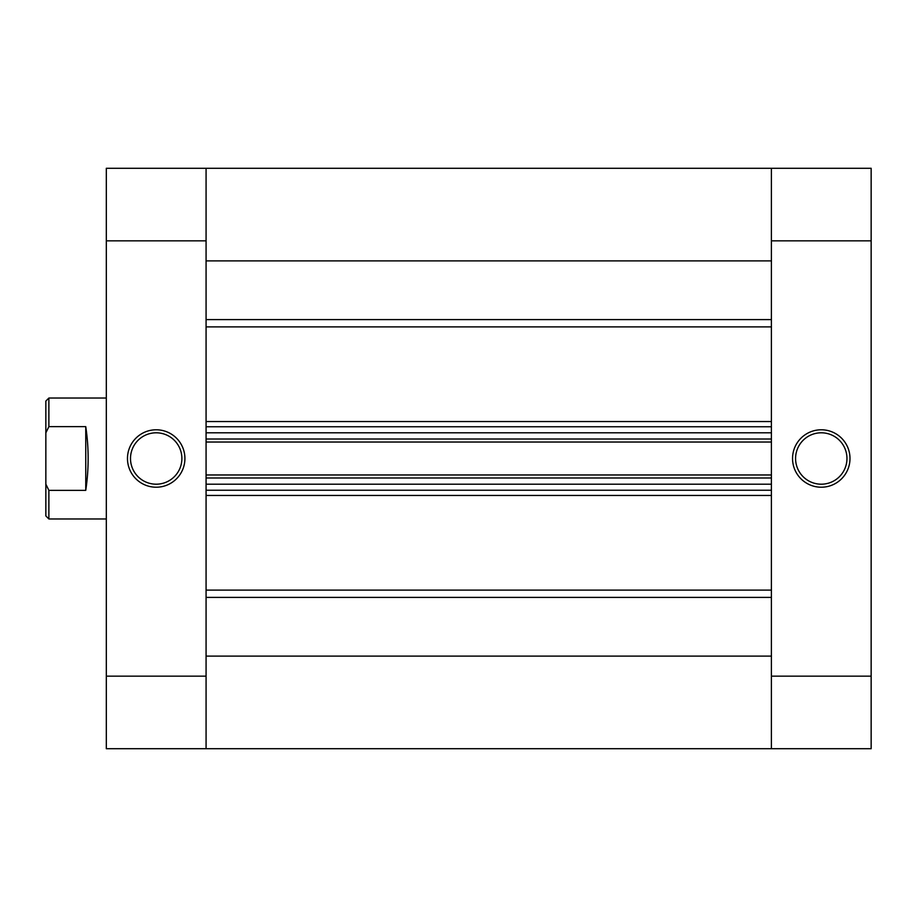 <?xml version="1.0" encoding="UTF-8"?>
<svg xmlns="http://www.w3.org/2000/svg" width="917" height="917" viewBox="0 0 917 917"><rect width="100%" height="100%" fill="white"/><g stroke="black" fill="none" stroke-linecap="round" stroke-linejoin="round"><path stroke-width="1.38" d="M45.85 515.939L45.85 484.153L48.876 490.354L48.876 518.965L45.85 515.939M106.315 518.965L48.876 518.965M106.315 398.035L48.876 398.035L48.876 426.646L45.85 432.847L45.85 401.061L48.876 398.035M85.751 426.646L85.751 490.354C88.938 469.114 88.938 447.886 85.751 426.646L48.876 426.646M85.751 490.354L48.876 490.354M45.85 432.847L45.85 484.153M206.073 168.281L771.392 168.281L206.073 168.281L206.073 240.839L106.315 240.839L106.315 168.281L771.392 168.281L771.392 260.887L206.073 260.887L206.073 168.281L871.15 168.281L871.15 240.839L771.392 240.839L771.392 676.161L871.15 676.161L871.15 240.839M206.073 676.161L206.073 748.719L206.073 656.113L771.392 656.113L771.392 748.719L106.315 748.719L106.315 676.161L206.073 676.161L206.073 240.839M206.073 477.998L206.073 484.199L771.392 484.199L771.392 477.998L206.073 477.998M206.073 439.002L206.073 432.801L771.392 432.801L771.392 439.002L206.073 439.002M771.392 490.24L206.073 490.24M206.073 474.972L771.392 474.972M206.073 426.76L771.392 426.76M771.392 442.028L206.073 442.028M821.265 487.214A28.714 28.714 0 0 1 792.552 458.5A28.714 28.714 0 0 1 821.265 429.786A28.714 28.714 0 0 1 849.99 458.5A28.714 28.714 0 0 1 821.265 487.214M821.265 432.801A25.699 25.699 0 0 0 795.578 458.5A25.699 25.699 0 0 0 821.265 484.199A25.699 25.699 0 0 0 846.964 458.5A25.699 25.699 0 0 0 821.265 432.801M871.15 676.161L871.15 748.719L771.392 748.719L771.392 676.161M771.392 240.839L771.392 168.281M156.188 429.786A28.714 28.714 0 0 1 184.913 458.5A28.714 28.714 0 0 1 156.188 487.214A28.714 28.714 0 0 1 127.474 458.5A28.714 28.714 0 0 1 156.188 429.786M156.188 484.199A25.699 25.699 0 0 0 181.887 458.5A25.699 25.699 0 0 0 156.188 432.801A25.699 25.699 0 0 0 130.501 458.5A25.699 25.699 0 0 0 156.188 484.199M106.315 240.839L106.315 676.161M206.073 421.556L771.392 421.556M771.392 326.899L206.073 326.899M206.073 590.101L771.392 590.101M771.392 495.444L206.073 495.444M771.392 597.391L206.073 597.391M206.073 319.609L771.392 319.609M206.073 748.719L771.392 748.719"/></g></svg>
